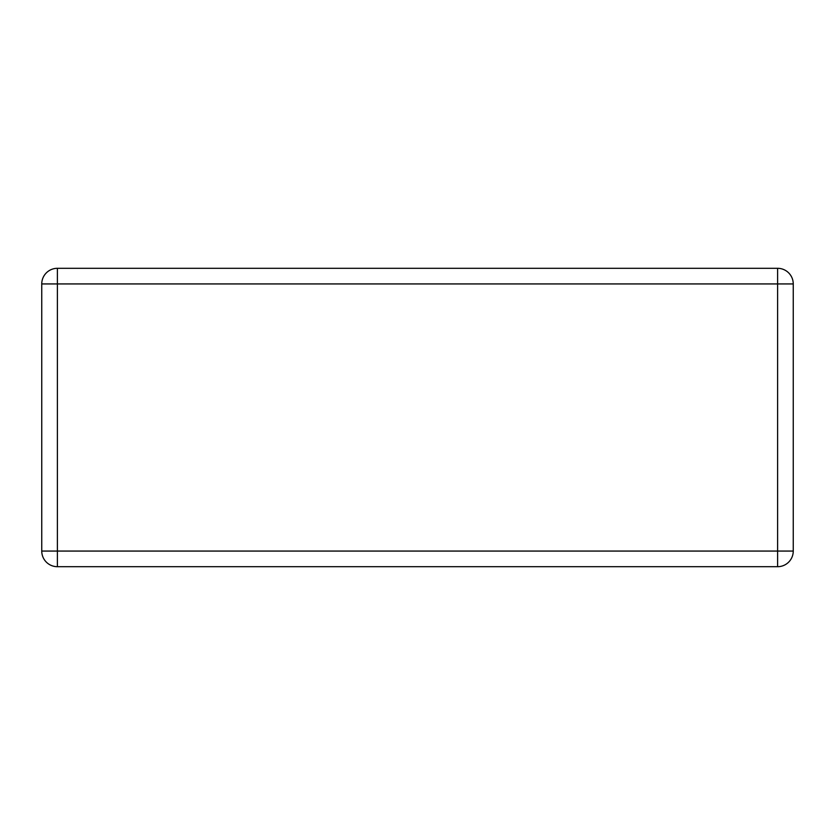 <?xml version="1.0" encoding="UTF-8"?>
<svg xmlns="http://www.w3.org/2000/svg" width="835" height="835" viewBox="0 0 835 835"><rect width="100%" height="100%" fill="white"/><g stroke="black" fill="none" stroke-linecap="round" stroke-linejoin="round"><path stroke-width="1.25" d="M57.385 268.306L777.615 268.306A15.635 15.635 0 0 1 793.25 283.931L793.25 551.069A15.635 15.635 0 0 1 777.615 566.694L57.385 566.694A15.635 15.635 0 0 1 41.75 551.069L41.75 283.931A15.635 15.635 0 0 1 57.385 268.306L57.385 551.069L777.615 551.069L777.615 283.931L41.75 283.931M793.25 551.069L777.615 551.069L777.615 566.694M57.385 566.694L57.385 551.069L41.75 551.069M777.615 268.306L777.615 283.931L793.25 283.931"/></g></svg>
